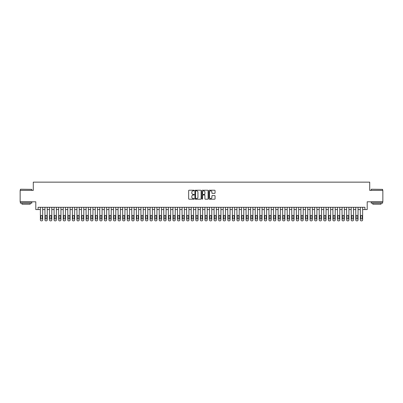 <?xml version="1.0" encoding="UTF-8"?>
<svg xmlns="http://www.w3.org/2000/svg" width="403" height="403" viewBox="0 0 403 403"><rect width="100%" height="100%" fill="white"/><g stroke="black" fill="none" stroke-linecap="round" stroke-linejoin="round"><path stroke-width="0.6" d="M194.186 190.538A0.312 0.312 0 0 0 193.873 190.226L189.108 190.226A0.448 0.448 0 0 0 188.659 190.674L188.659 198.75A0.448 0.448 0 0 0 189.108 199.198L193.873 199.198A0.312 0.312 0 0 0 194.186 198.886A0.312 0.312 0 0 0 193.873 198.573L193.254 198.573A1.436 1.436 0 0 1 191.818 197.138L191.818 196.463A1.436 1.436 0 0 1 193.254 195.027L193.873 195.027A0.312 0.312 0 0 0 194.186 194.714A0.312 0.312 0 0 0 193.873 194.397L193.254 194.397A1.436 1.436 0 0 1 191.818 192.961L191.818 192.291A1.436 1.436 0 0 1 193.254 190.856L193.873 190.856A0.312 0.312 0 0 0 194.186 190.538M214.613 193.39A0.448 0.448 0 0 0 215.061 192.941L215.061 190.674A0.448 0.448 0 0 0 214.613 190.226L209.318 190.226A0.448 0.448 0 0 0 208.87 190.674L208.87 198.75A0.448 0.448 0 0 0 209.318 199.198L214.613 199.198A0.448 0.448 0 0 0 215.061 198.75L215.061 196.014A0.448 0.448 0 0 0 214.613 195.566L212.346 195.566A0.448 0.448 0 0 0 211.897 196.014L211.897 197.369A1.199 1.199 0 0 1 210.698 198.573A1.199 1.199 0 0 1 209.5 197.369L209.5 192.055A1.199 1.199 0 0 1 210.698 190.856A1.199 1.199 0 0 1 211.897 192.055L211.897 192.941A0.448 0.448 0 0 0 212.346 193.39L214.613 193.39M38.089 209.57L38.089 207.283L364.911 207.283L364.911 209.57L367.193 209.57L367.193 201.797L382.85 201.797L382.85 190.372L369.707 190.372L369.707 182.141L33.293 182.141L33.293 190.372L20.15 190.372L20.15 201.797L35.807 201.797L35.807 209.57L40.376 209.57M201.107 190.674A0.448 0.448 0 0 0 200.659 190.226L195.364 190.226A0.448 0.448 0 0 0 194.916 190.674L194.916 198.75A0.448 0.448 0 0 0 195.364 199.198L200.659 199.198A0.448 0.448 0 0 0 201.107 198.75L201.107 190.674M202.341 190.226L207.636 190.226A0.448 0.448 0 0 1 208.084 190.674L208.084 198.75A0.448 0.448 0 0 1 207.636 199.198L205.369 199.198A0.448 0.448 0 0 1 204.92 198.75L204.92 195.475A0.448 0.448 0 0 0 204.472 195.027L202.971 195.027A0.448 0.448 0 0 0 202.523 195.475L202.523 198.886A0.312 0.312 0 0 1 202.205 199.198A0.312 0.312 0 0 1 201.893 198.886L201.893 190.674A0.448 0.448 0 0 1 202.341 190.226M42.663 207.283L42.663 219.942L42.663 209.57L44.945 209.57M47.232 207.283L47.232 219.942L47.232 209.57L49.519 209.57M51.806 207.283L51.806 219.942L51.806 209.57L54.088 209.57M56.375 207.283L56.375 219.942L56.375 209.57L58.662 209.57M60.944 207.283L60.944 219.942L60.944 209.57L63.231 209.57M65.518 207.283L65.518 219.942L65.518 209.57L67.8 209.57M70.087 207.283L70.087 219.942L70.087 209.57L72.374 209.57M74.656 207.283L74.656 219.942L74.656 209.57L76.943 209.57M79.23 207.283L79.23 219.942L79.23 209.57L81.512 209.57M83.799 207.283L83.799 219.942L83.799 209.57L86.086 209.57M88.373 207.283L88.373 219.942L88.373 209.57L90.655 209.57M92.942 207.283L92.942 219.942L92.942 209.57L95.229 209.57M97.511 207.283L97.511 219.942L97.511 209.57L99.798 209.57M102.085 207.283L102.085 219.942L102.085 209.57L104.367 209.57M106.654 207.283L106.654 219.942L106.654 209.57L108.941 209.57M111.223 207.283L111.223 219.942L111.223 209.57L113.51 209.57M115.797 207.283L115.797 219.942L115.797 209.57L118.079 209.57M120.366 207.283L120.366 219.942L120.366 209.57L122.653 209.57M124.94 207.283L124.94 219.942L124.94 209.57L127.222 209.57M129.509 207.283L129.509 219.942L129.509 209.57L131.796 209.57M134.078 207.283L134.078 219.942L134.078 209.57L136.365 209.57M138.652 207.283L138.652 219.942L138.652 209.57L140.934 209.57M143.221 207.283L143.221 219.942L143.221 209.57L145.508 209.57M147.79 207.283L147.79 219.942L147.79 209.57L150.077 209.57M152.364 207.283L152.364 219.942L152.364 209.57L154.646 209.57M156.933 207.283L156.933 219.942L156.933 209.57L159.22 209.57M161.502 207.283L161.502 219.942L161.502 209.57L163.789 209.57M166.076 207.283L166.076 219.942L166.076 209.57L168.363 209.57M170.645 207.283L170.645 219.942L170.645 209.57L172.932 209.57M175.219 207.283L175.219 219.942L175.219 209.57L177.501 209.57M179.788 207.283L179.788 219.942L179.788 209.57L182.075 209.57M184.357 207.283L184.357 219.942L184.357 209.57L186.644 209.57M188.931 207.283L188.931 219.942L188.931 209.57L191.213 209.57M193.5 207.283L193.5 219.942L193.5 209.57L195.787 209.57M198.069 207.283L198.069 219.942L198.069 209.57L200.356 209.57M202.644 207.283L202.644 219.942L202.644 209.57L204.931 209.57M207.213 207.283L207.213 219.942L207.213 209.57L209.5 209.57M211.787 207.283L211.787 219.942L211.787 209.57L214.069 209.57M216.356 207.283L216.356 219.942L216.356 209.57L218.643 209.57M220.925 207.283L220.925 219.942L220.925 209.57L223.212 209.57M225.499 207.283L225.499 219.942L225.499 209.57L227.781 209.57M230.068 207.283L230.068 219.942L230.068 209.57L232.355 209.57M234.637 207.283L234.637 219.942L234.637 209.57L236.924 209.57M239.211 207.283L239.211 219.942L239.211 209.57L241.498 209.57M243.78 207.283L243.78 219.942L243.78 209.57L246.067 209.57M248.354 207.283L248.354 219.942L248.354 209.57L250.636 209.57M252.923 207.283L252.923 219.942L252.923 209.57L255.21 209.57M257.492 207.283L257.492 219.942L257.492 209.57L259.779 209.57M262.066 207.283L262.066 219.942L262.066 209.57L264.348 209.57M266.635 207.283L266.635 219.942L266.635 209.57L268.922 209.57M271.204 207.283L271.204 219.942L271.204 209.57L273.491 209.57M275.778 207.283L275.778 219.942L275.778 209.57L278.06 209.57M280.347 207.283L280.347 219.942L280.347 209.57L282.634 209.57M284.921 207.283L284.921 219.942L284.921 209.57L287.203 209.57M289.49 207.283L289.49 219.942L289.49 209.57L291.777 209.57M294.059 207.283L294.059 219.942L294.059 209.57L296.346 209.57M298.633 207.283L298.633 219.942L298.633 209.57L300.915 209.57M303.202 207.283L303.202 219.942L303.202 209.57L305.489 209.57M307.771 207.283L307.771 219.942L307.771 209.57L310.058 209.57M312.345 207.283L312.345 219.942L312.345 209.57L314.627 209.57M316.914 207.283L316.914 219.942L316.914 209.57L319.201 209.57M321.488 207.283L321.488 219.942L321.488 209.57L323.77 209.57M326.057 207.283L326.057 219.942L326.057 209.57L328.344 209.57M330.626 207.283L330.626 219.942L330.626 209.57L332.913 209.57M335.2 207.283L335.2 219.942L335.2 209.57L337.482 209.57M339.769 207.283L339.769 219.942L339.769 209.57L342.056 209.57M344.338 207.283L344.338 219.942L344.338 209.57L346.625 209.57M348.912 207.283L348.912 219.942L348.912 209.57L351.194 209.57M353.481 207.283L353.481 219.942L353.481 209.57L355.768 209.57M358.055 207.283L358.055 219.942L358.055 209.57L360.337 209.57M362.624 207.283L362.624 219.942L362.624 209.57L364.911 209.57M195.858 190.856A0.312 0.312 0 0 0 195.546 191.168L195.546 198.256A0.312 0.312 0 0 0 195.858 198.573L196.508 198.573A1.436 1.436 0 0 0 197.944 197.138L197.944 192.291A1.436 1.436 0 0 0 196.508 190.856L195.858 190.856M204.92 192.075A1.199 1.199 0 0 0 203.722 190.876A1.199 1.199 0 0 0 202.523 192.075L202.523 193.949A0.448 0.448 0 0 0 202.971 194.397L204.472 194.397A0.448 0.448 0 0 0 204.92 193.949L204.92 192.075M40.789 218.3A0.73 0.73 90 0 0 41.519 219.031A0.73 0.73 90 0 0 42.25 218.3A0.73 0.73 -90 0 1 41.519 219.031A0.73 0.73 -90 0 1 40.789 218.3L40.789 216.104A0.73 0.73 -90 0 1 41.519 215.373A0.73 0.73 -90 0 1 42.25 216.104A0.73 0.73 90 0 0 41.519 215.373A0.73 0.73 90 0 0 40.789 216.104M40.376 207.283L40.376 219.942A0.912 0.912 90 0 0 41.292 220.859L41.746 220.859A0.912 0.912 90 0 0 42.663 219.942M42.25 216.104L42.25 218.3M20.518 189.229L31.807 189.365L20.518 189.229M26.094 203.167L20.377 203.167L20.377 202.024L31.807 202.024L31.807 203.167L26.094 203.167M30.205 203.167L30.205 204.22L21.979 204.22L21.979 203.167M371.329 189.229L382.623 189.365L371.329 189.229M376.906 203.167L371.193 203.167L371.193 202.024L382.623 202.024L382.623 203.167L376.906 203.167M381.021 203.167L381.021 204.22L372.795 204.22L372.795 203.167M45.358 218.3A0.73 0.73 90 0 0 46.088 219.031A0.73 0.73 90 0 0 46.824 218.3A0.73 0.73 -90 0 1 46.088 219.031A0.73 0.73 -90 0 1 45.358 218.3L45.358 216.104A0.73 0.73 -90 0 1 46.088 215.373A0.73 0.73 -90 0 1 46.824 216.104A0.73 0.73 90 0 0 46.088 215.373A0.73 0.73 90 0 0 45.358 216.104M49.932 218.3A0.73 0.73 90 0 0 50.662 219.031A0.73 0.73 90 0 0 51.393 218.3A0.73 0.73 -90 0 1 50.662 219.031A0.73 0.73 -90 0 1 49.932 218.3L49.932 216.104A0.73 0.73 -90 0 1 50.662 215.373A0.73 0.73 -90 0 1 51.393 216.104A0.73 0.73 90 0 0 50.662 215.373A0.73 0.73 90 0 0 49.932 216.104M54.501 218.3A0.73 0.73 90 0 0 55.231 219.031A0.73 0.73 90 0 0 55.962 218.3A0.73 0.73 -90 0 1 55.231 219.031A0.73 0.73 -90 0 1 54.501 218.3L54.501 216.104A0.73 0.73 -90 0 1 55.231 215.373A0.73 0.73 -90 0 1 55.962 216.104A0.73 0.73 90 0 0 55.231 215.373A0.73 0.73 90 0 0 54.501 216.104M59.07 218.3A0.73 0.73 90 0 0 59.8 219.031A0.73 0.73 90 0 0 60.536 218.3A0.73 0.73 -90 0 1 59.8 219.031A0.73 0.73 -90 0 1 59.07 218.3L59.07 216.104A0.73 0.73 -90 0 1 59.8 215.373A0.73 0.73 -90 0 1 60.536 216.104A0.73 0.73 90 0 0 59.8 215.373A0.73 0.73 90 0 0 59.07 216.104M44.945 207.283L44.945 219.942A0.912 0.912 90 0 0 45.861 220.859L46.32 220.859A0.912 0.912 90 0 0 47.232 219.942M46.824 216.104L46.824 218.3M49.519 207.283L49.519 219.942A0.912 0.912 90 0 0 50.43 220.859L50.889 220.859A0.912 0.912 90 0 0 51.806 219.942M51.393 216.104L51.393 218.3M54.088 207.283L54.088 219.942A0.912 0.912 90 0 0 55.004 220.859L55.458 220.859A0.912 0.912 90 0 0 56.375 219.942M55.962 216.104L55.962 218.3M58.662 207.283L58.662 219.942A0.912 0.912 90 0 0 59.573 220.859L60.032 220.859A0.912 0.912 90 0 0 60.944 219.942M60.536 216.104L60.536 218.3M63.644 218.3A0.73 0.73 90 0 0 64.374 219.031A0.73 0.73 90 0 0 65.105 218.3A0.73 0.73 -90 0 1 64.374 219.031A0.73 0.73 -90 0 1 63.644 218.3L63.644 216.104A0.73 0.73 -90 0 1 64.374 215.373A0.73 0.73 -90 0 1 65.105 216.104A0.73 0.73 90 0 0 64.374 215.373A0.73 0.73 90 0 0 63.644 216.104M63.231 207.283L63.231 219.942A0.912 0.912 90 0 0 64.142 220.859L64.601 220.859A0.912 0.912 90 0 0 65.518 219.942M65.105 216.104L65.105 218.3M68.213 218.3A0.73 0.73 90 0 0 68.943 219.031A0.73 0.73 90 0 0 69.674 218.3A0.73 0.73 -90 0 1 68.943 219.031A0.73 0.73 -90 0 1 68.213 218.3L68.213 216.104A0.73 0.73 -90 0 1 68.943 215.373A0.73 0.73 -90 0 1 69.674 216.104A0.73 0.73 90 0 0 68.943 215.373A0.73 0.73 90 0 0 68.213 216.104M67.8 207.283L67.8 219.942A0.912 0.912 90 0 0 68.717 220.859L69.175 220.859A0.912 0.912 90 0 0 70.087 219.942M69.674 216.104L69.674 218.3M72.782 218.3A0.73 0.73 90 0 0 73.517 219.031A0.73 0.73 90 0 0 74.248 218.3A0.73 0.73 -90 0 1 73.517 219.031A0.73 0.73 -90 0 1 72.782 218.3L72.782 216.104A0.73 0.73 -90 0 1 73.517 215.373A0.73 0.73 -90 0 1 74.248 216.104A0.73 0.73 90 0 0 73.517 215.373A0.73 0.73 90 0 0 72.782 216.104M72.374 207.283L72.374 219.942A0.912 0.912 90 0 0 73.286 220.859L73.744 220.859A0.912 0.912 90 0 0 74.656 219.942M74.248 216.104L74.248 218.3M77.356 218.3A0.73 0.73 90 0 0 78.086 219.031A0.73 0.73 90 0 0 78.817 218.3A0.73 0.73 -90 0 1 78.086 219.031A0.73 0.73 -90 0 1 77.356 218.3L77.356 216.104A0.73 0.73 -90 0 1 78.086 215.373A0.73 0.73 -90 0 1 78.817 216.104A0.73 0.73 90 0 0 78.086 215.373A0.73 0.73 90 0 0 77.356 216.104M76.943 207.283L76.943 219.942A0.912 0.912 90 0 0 77.86 220.859L78.313 220.859A0.912 0.912 90 0 0 79.23 219.942M78.817 216.104L78.817 218.3M81.925 218.3A0.73 0.73 90 0 0 82.655 219.031A0.73 0.73 90 0 0 83.386 218.3A0.73 0.73 -90 0 1 82.655 219.031A0.73 0.73 -90 0 1 81.925 218.3L81.925 216.104A0.73 0.73 -90 0 1 82.655 215.373A0.73 0.73 -90 0 1 83.386 216.104A0.73 0.73 90 0 0 82.655 215.373A0.73 0.73 90 0 0 81.925 216.104M86.499 218.3A0.73 0.73 90 0 0 87.229 219.031A0.73 0.73 90 0 0 87.96 218.3A0.73 0.73 -90 0 1 87.229 219.031A0.73 0.73 -90 0 1 86.499 218.3L86.499 216.104A0.73 0.73 -90 0 1 87.229 215.373A0.73 0.73 -90 0 1 87.96 216.104A0.73 0.73 90 0 0 87.229 215.373A0.73 0.73 90 0 0 86.499 216.104M91.068 218.3A0.73 0.73 90 0 0 91.798 219.031A0.73 0.73 90 0 0 92.529 218.3A0.73 0.73 -90 0 1 91.798 219.031A0.73 0.73 -90 0 1 91.068 218.3L91.068 216.104A0.73 0.73 -90 0 1 91.798 215.373A0.73 0.73 -90 0 1 92.529 216.104A0.73 0.73 90 0 0 91.798 215.373A0.73 0.73 90 0 0 91.068 216.104M95.637 218.3A0.73 0.73 90 0 0 96.367 219.031A0.73 0.73 90 0 0 97.103 218.3A0.73 0.73 -90 0 1 96.367 219.031A0.73 0.73 -90 0 1 95.637 218.3L95.637 216.104A0.73 0.73 -90 0 1 96.367 215.373A0.73 0.73 -90 0 1 97.103 216.104A0.73 0.73 90 0 0 96.367 215.373A0.73 0.73 90 0 0 95.637 216.104M100.211 218.3A0.73 0.73 90 0 0 100.941 219.031A0.73 0.73 90 0 0 101.672 218.3A0.73 0.73 -90 0 1 100.941 219.031A0.73 0.73 -90 0 1 100.211 218.3L100.211 216.104A0.73 0.73 -90 0 1 100.941 215.373A0.73 0.73 -90 0 1 101.672 216.104A0.73 0.73 90 0 0 100.941 215.373A0.73 0.73 90 0 0 100.211 216.104M104.78 218.3A0.73 0.73 90 0 0 105.51 219.031A0.73 0.73 90 0 0 106.241 218.3A0.73 0.73 -90 0 1 105.51 219.031A0.73 0.73 -90 0 1 104.78 218.3L104.78 216.104A0.73 0.73 -90 0 1 105.51 215.373A0.73 0.73 -90 0 1 106.241 216.104A0.73 0.73 90 0 0 105.51 215.373A0.73 0.73 90 0 0 104.78 216.104M109.349 218.3A0.73 0.73 90 0 0 110.084 219.031A0.73 0.73 90 0 0 110.815 218.3A0.73 0.73 -90 0 1 110.084 219.031A0.73 0.73 -90 0 1 109.349 218.3L109.349 216.104A0.73 0.73 -90 0 1 110.084 215.373A0.73 0.73 -90 0 1 110.815 216.104A0.73 0.73 90 0 0 110.084 215.373A0.73 0.73 90 0 0 109.349 216.104M113.923 218.3A0.73 0.73 90 0 0 114.654 219.031A0.73 0.73 90 0 0 115.384 218.3A0.73 0.73 -90 0 1 114.654 219.031A0.73 0.73 -90 0 1 113.923 218.3L113.923 216.104A0.73 0.73 -90 0 1 114.654 215.373A0.73 0.73 -90 0 1 115.384 216.104A0.73 0.73 90 0 0 114.654 215.373A0.73 0.73 90 0 0 113.923 216.104M118.492 218.3A0.73 0.73 90 0 0 119.223 219.031A0.73 0.73 90 0 0 119.953 218.3A0.73 0.73 -90 0 1 119.223 219.031A0.73 0.73 -90 0 1 118.492 218.3L118.492 216.104A0.73 0.73 -90 0 1 119.223 215.373A0.73 0.73 -90 0 1 119.953 216.104A0.73 0.73 90 0 0 119.223 215.373A0.73 0.73 90 0 0 118.492 216.104M123.061 218.3A0.73 0.73 90 0 0 123.797 219.031A0.73 0.73 90 0 0 124.527 218.3A0.73 0.73 -90 0 1 123.797 219.031A0.73 0.73 -90 0 1 123.061 218.3L123.061 216.104A0.73 0.73 -90 0 1 123.797 215.373A0.73 0.73 -90 0 1 124.527 216.104A0.73 0.73 90 0 0 123.797 215.373A0.73 0.73 90 0 0 123.061 216.104M127.635 218.3A0.73 0.73 90 0 0 128.366 219.031A0.73 0.73 90 0 0 129.096 218.3A0.73 0.73 -90 0 1 128.366 219.031A0.73 0.73 -90 0 1 127.635 218.3L127.635 216.104A0.73 0.73 -90 0 1 128.366 215.373A0.73 0.73 -90 0 1 129.096 216.104A0.73 0.73 90 0 0 128.366 215.373A0.73 0.73 90 0 0 127.635 216.104M132.204 218.3A0.73 0.73 90 0 0 132.935 219.031A0.73 0.73 90 0 0 133.67 218.3A0.73 0.73 -90 0 1 132.935 219.031A0.73 0.73 -90 0 1 132.204 218.3L132.204 216.104A0.73 0.73 -90 0 1 132.935 215.373A0.73 0.73 -90 0 1 133.67 216.104A0.73 0.73 90 0 0 132.935 215.373A0.73 0.73 90 0 0 132.204 216.104M81.512 207.283L81.512 219.942A0.912 0.912 90 0 0 82.429 220.859L82.887 220.859A0.912 0.912 90 0 0 83.799 219.942M83.386 216.104L83.386 218.3M86.086 207.283L86.086 219.942A0.912 0.912 90 0 0 86.998 220.859L87.456 220.859A0.912 0.912 90 0 0 88.373 219.942M87.96 216.104L87.96 218.3M90.655 207.283L90.655 219.942A0.912 0.912 90 0 0 91.572 220.859L92.025 220.859A0.912 0.912 90 0 0 92.942 219.942M92.529 216.104L92.529 218.3M95.229 207.283L95.229 219.942A0.912 0.912 90 0 0 96.141 220.859L96.599 220.859A0.912 0.912 90 0 0 97.511 219.942M97.103 216.104L97.103 218.3M99.798 207.283L99.798 219.942A0.912 0.912 90 0 0 100.71 220.859L101.168 220.859A0.912 0.912 90 0 0 102.085 219.942M101.672 216.104L101.672 218.3M104.367 207.283L104.367 219.942A0.912 0.912 90 0 0 105.284 220.859L105.742 220.859A0.912 0.912 90 0 0 106.654 219.942M106.241 216.104L106.241 218.3M108.941 207.283L108.941 219.942A0.912 0.912 90 0 0 109.853 220.859L110.311 220.859A0.912 0.912 90 0 0 111.223 219.942M110.815 216.104L110.815 218.3M113.51 207.283L113.51 219.942A0.912 0.912 90 0 0 114.427 220.859L114.88 220.859A0.912 0.912 90 0 0 115.797 219.942M115.384 216.104L115.384 218.3M118.079 207.283L118.079 219.942A0.912 0.912 90 0 0 118.996 220.859L119.454 220.859A0.912 0.912 90 0 0 120.366 219.942M119.953 216.104L119.953 218.3M122.653 207.283L122.653 219.942A0.912 0.912 90 0 0 123.565 220.859L124.023 220.859A0.912 0.912 90 0 0 124.94 219.942M124.527 216.104L124.527 218.3M127.222 207.283L127.222 219.942A0.912 0.912 90 0 0 128.139 220.859L128.592 220.859A0.912 0.912 90 0 0 129.509 219.942M129.096 216.104L129.096 218.3M131.796 207.283L131.796 219.942A0.912 0.912 90 0 0 132.708 220.859L133.166 220.859A0.912 0.912 90 0 0 134.078 219.942M133.67 216.104L133.67 218.3M136.778 218.3A0.73 0.73 90 0 0 137.509 219.031A0.73 0.73 90 0 0 138.239 218.3A0.73 0.73 -90 0 1 137.509 219.031A0.73 0.73 -90 0 1 136.778 218.3L136.778 216.104A0.73 0.73 -90 0 1 137.509 215.373A0.73 0.73 -90 0 1 138.239 216.104A0.73 0.73 90 0 0 137.509 215.373A0.73 0.73 90 0 0 136.778 216.104M141.347 218.3A0.73 0.73 90 0 0 142.078 219.031A0.73 0.73 90 0 0 142.808 218.3A0.73 0.73 -90 0 1 142.078 219.031A0.73 0.73 -90 0 1 141.347 218.3L141.347 216.104A0.73 0.73 -90 0 1 142.078 215.373A0.73 0.73 -90 0 1 142.808 216.104A0.73 0.73 90 0 0 142.078 215.373A0.73 0.73 90 0 0 141.347 216.104M145.916 218.3A0.73 0.73 90 0 0 146.652 219.031A0.73 0.73 90 0 0 147.382 218.3A0.73 0.73 -90 0 1 146.652 219.031A0.73 0.73 -90 0 1 145.916 218.3L145.916 216.104A0.73 0.73 -90 0 1 146.652 215.373A0.73 0.73 -90 0 1 147.382 216.104A0.73 0.73 90 0 0 146.652 215.373A0.73 0.73 90 0 0 145.916 216.104M150.49 218.3A0.73 0.73 90 0 0 151.221 219.031A0.73 0.73 90 0 0 151.951 218.3A0.73 0.73 -90 0 1 151.221 219.031A0.73 0.73 -90 0 1 150.49 218.3L150.49 216.104A0.73 0.73 -90 0 1 151.221 215.373A0.73 0.73 -90 0 1 151.951 216.104A0.73 0.73 90 0 0 151.221 215.373A0.73 0.73 90 0 0 150.49 216.104M136.365 207.283L136.365 219.942A0.912 0.912 90 0 0 137.277 220.859L137.735 220.859A0.912 0.912 90 0 0 138.652 219.942M138.239 216.104L138.239 218.3M140.934 207.283L140.934 219.942A0.912 0.912 90 0 0 141.851 220.859L142.309 220.859A0.912 0.912 90 0 0 143.221 219.942M142.808 216.104L142.808 218.3M145.508 207.283L145.508 219.942A0.912 0.912 90 0 0 146.42 220.859L146.878 220.859A0.912 0.912 90 0 0 147.79 219.942M147.382 216.104L147.382 218.3M150.077 207.283L150.077 219.942A0.912 0.912 90 0 0 150.994 220.859L151.447 220.859A0.912 0.912 90 0 0 152.364 219.942M151.951 216.104L151.951 218.3M155.059 218.3A0.73 0.73 90 0 0 155.79 219.031A0.73 0.73 90 0 0 156.52 218.3A0.73 0.73 -90 0 1 155.79 219.031A0.73 0.73 -90 0 1 155.059 218.3L155.059 216.104A0.73 0.73 -90 0 1 155.79 215.373A0.73 0.73 -90 0 1 156.52 216.104A0.73 0.73 90 0 0 155.79 215.373A0.73 0.73 90 0 0 155.059 216.104M154.646 207.283L154.646 219.942A0.912 0.912 90 0 0 155.563 220.859L156.021 220.859A0.912 0.912 90 0 0 156.933 219.942M156.52 216.104L156.52 218.3M159.628 218.3A0.73 0.73 90 0 0 160.364 219.031A0.73 0.73 90 0 0 161.094 218.3A0.73 0.73 -90 0 1 160.364 219.031A0.73 0.73 -90 0 1 159.628 218.3L159.628 216.104A0.73 0.73 -90 0 1 160.364 215.373A0.73 0.73 -90 0 1 161.094 216.104A0.73 0.73 90 0 0 160.364 215.373A0.73 0.73 90 0 0 159.628 216.104M159.22 207.283L159.22 219.942A0.912 0.912 90 0 0 160.132 220.859L160.59 220.859A0.912 0.912 90 0 0 161.502 219.942M161.094 216.104L161.094 218.3M164.202 218.3A0.73 0.73 90 0 0 164.933 219.031A0.73 0.73 90 0 0 165.663 218.3A0.73 0.73 -90 0 1 164.933 219.031A0.73 0.73 -90 0 1 164.202 218.3L164.202 216.104A0.73 0.73 -90 0 1 164.933 215.373A0.73 0.73 -90 0 1 165.663 216.104A0.73 0.73 90 0 0 164.933 215.373A0.73 0.73 90 0 0 164.202 216.104M163.789 207.283L163.789 219.942A0.912 0.912 90 0 0 164.706 220.859L165.159 220.859A0.912 0.912 90 0 0 166.076 219.942M165.663 216.104L165.663 218.3M168.771 218.3A0.73 0.73 90 0 0 169.502 219.031A0.73 0.73 90 0 0 170.237 218.3A0.73 0.73 -90 0 1 169.502 219.031A0.73 0.73 -90 0 1 168.771 218.3L168.771 216.104A0.73 0.73 -90 0 1 169.502 215.373A0.73 0.73 -90 0 1 170.237 216.104A0.73 0.73 90 0 0 169.502 215.373A0.73 0.73 90 0 0 168.771 216.104M168.363 207.283L168.363 219.942A0.912 0.912 90 0 0 169.275 220.859L169.734 220.859A0.912 0.912 90 0 0 170.645 219.942M170.237 216.104L170.237 218.3M173.345 218.3A0.73 0.73 90 0 0 174.076 219.031A0.73 0.73 90 0 0 174.806 218.3A0.73 0.73 -90 0 1 174.076 219.031A0.73 0.73 -90 0 1 173.345 218.3L173.345 216.104A0.73 0.73 -90 0 1 174.076 215.373A0.73 0.73 -90 0 1 174.806 216.104A0.73 0.73 90 0 0 174.076 215.373A0.73 0.73 90 0 0 173.345 216.104M172.932 207.283L172.932 219.942A0.912 0.912 90 0 0 173.844 220.859L174.303 220.859A0.912 0.912 90 0 0 175.219 219.942M174.806 216.104L174.806 218.3M177.914 218.3A0.73 0.73 90 0 0 178.645 219.031A0.73 0.73 90 0 0 179.375 218.3A0.73 0.73 -90 0 1 178.645 219.031A0.73 0.73 -90 0 1 177.914 218.3L177.914 216.104A0.73 0.73 -90 0 1 178.645 215.373A0.73 0.73 -90 0 1 179.375 216.104A0.73 0.73 90 0 0 178.645 215.373A0.73 0.73 90 0 0 177.914 216.104M177.501 207.283L177.501 219.942A0.912 0.912 90 0 0 178.418 220.859L178.877 220.859A0.912 0.912 90 0 0 179.788 219.942M179.375 216.104L179.375 218.3M182.483 218.3A0.73 0.73 90 0 0 183.219 219.031A0.73 0.73 90 0 0 183.949 218.3A0.73 0.73 -90 0 1 183.219 219.031A0.73 0.73 -90 0 1 182.483 218.3L182.483 216.104A0.73 0.73 -90 0 1 183.219 215.373A0.73 0.73 -90 0 1 183.949 216.104A0.73 0.73 90 0 0 183.219 215.373A0.73 0.73 90 0 0 182.483 216.104M182.075 207.283L182.075 219.942A0.912 0.912 90 0 0 182.987 220.859L183.446 220.859A0.912 0.912 90 0 0 184.357 219.942M183.949 216.104L183.949 218.3M187.057 218.3A0.73 0.73 90 0 0 187.788 219.031A0.73 0.73 90 0 0 188.518 218.3A0.73 0.73 -90 0 1 187.788 219.031A0.73 0.73 -90 0 1 187.057 218.3L187.057 216.104A0.73 0.73 -90 0 1 187.788 215.373A0.73 0.73 -90 0 1 188.518 216.104A0.73 0.73 90 0 0 187.788 215.373A0.73 0.73 90 0 0 187.057 216.104M186.644 207.283L186.644 219.942A0.912 0.912 90 0 0 187.561 220.859L188.015 220.859A0.912 0.912 90 0 0 188.931 219.942M188.518 216.104L188.518 218.3M191.626 218.3A0.73 0.73 90 0 0 192.357 219.031A0.73 0.73 90 0 0 193.087 218.3A0.73 0.73 -90 0 1 192.357 219.031A0.73 0.73 -90 0 1 191.626 218.3L191.626 216.104A0.73 0.73 -90 0 1 192.357 215.373A0.73 0.73 -90 0 1 193.087 216.104A0.73 0.73 90 0 0 192.357 215.373A0.73 0.73 90 0 0 191.626 216.104M191.213 207.283L191.213 219.942A0.912 0.912 90 0 0 192.13 220.859L192.589 220.859A0.912 0.912 90 0 0 193.5 219.942M193.087 216.104L193.087 218.3M196.196 218.3A0.73 0.73 90 0 0 196.931 219.031A0.73 0.73 90 0 0 197.661 218.3A0.73 0.73 -90 0 1 196.931 219.031A0.73 0.73 -90 0 1 196.196 218.3L196.196 216.104A0.73 0.73 -90 0 1 196.931 215.373A0.73 0.73 -90 0 1 197.661 216.104A0.73 0.73 90 0 0 196.931 215.373A0.73 0.73 90 0 0 196.196 216.104M195.787 207.283L195.787 219.942A0.912 0.912 90 0 0 196.699 220.859L197.158 220.859A0.912 0.912 90 0 0 198.069 219.942M197.661 216.104L197.661 218.3M200.77 218.3A0.73 0.73 90 0 0 201.5 219.031A0.73 0.73 90 0 0 202.23 218.3A0.73 0.73 -90 0 1 201.5 219.031A0.73 0.73 -90 0 1 200.77 218.3L200.77 216.104A0.73 0.73 -90 0 1 201.5 215.373A0.73 0.73 -90 0 1 202.23 216.104A0.73 0.73 90 0 0 201.5 215.373A0.73 0.73 90 0 0 200.77 216.104M200.356 207.283L200.356 219.942A0.912 0.912 90 0 0 201.273 220.859L201.727 220.859A0.912 0.912 90 0 0 202.644 219.942M202.23 216.104L202.23 218.3M205.339 218.3A0.73 0.73 90 0 0 206.069 219.031A0.73 0.73 90 0 0 206.804 218.3A0.73 0.73 -90 0 1 206.069 219.031A0.73 0.73 -90 0 1 205.339 218.3L205.339 216.104A0.73 0.73 -90 0 1 206.069 215.373A0.73 0.73 -90 0 1 206.804 216.104A0.73 0.73 90 0 0 206.069 215.373A0.73 0.73 90 0 0 205.339 216.104M204.931 207.283L204.931 219.942A0.912 0.912 90 0 0 205.842 220.859L206.301 220.859A0.912 0.912 90 0 0 207.213 219.942M206.804 216.104L206.804 218.3M209.913 218.3A0.73 0.73 90 0 0 210.643 219.031A0.73 0.73 90 0 0 211.374 218.3A0.73 0.73 -90 0 1 210.643 219.031A0.73 0.73 -90 0 1 209.913 218.3L209.913 216.104A0.73 0.73 -90 0 1 210.643 215.373A0.73 0.73 -90 0 1 211.374 216.104A0.73 0.73 90 0 0 210.643 215.373A0.73 0.73 90 0 0 209.913 216.104M209.5 207.283L209.5 219.942A0.912 0.912 90 0 0 210.411 220.859L210.87 220.859A0.912 0.912 90 0 0 211.787 219.942M211.374 216.104L211.374 218.3M214.482 218.3A0.73 0.73 90 0 0 215.212 219.031A0.73 0.73 90 0 0 215.943 218.3A0.73 0.73 -90 0 1 215.212 219.031A0.73 0.73 -90 0 1 214.482 218.3L214.482 216.104A0.73 0.73 -90 0 1 215.212 215.373A0.73 0.73 -90 0 1 215.943 216.104A0.73 0.73 90 0 0 215.212 215.373A0.73 0.73 90 0 0 214.482 216.104M214.069 207.283L214.069 219.942A0.912 0.912 90 0 0 214.985 220.859L215.439 220.859A0.912 0.912 90 0 0 216.356 219.942M215.943 216.104L215.943 218.3M219.051 218.3A0.73 0.73 90 0 0 219.781 219.031A0.73 0.73 90 0 0 220.517 218.3A0.73 0.73 -90 0 1 219.781 219.031A0.73 0.73 -90 0 1 219.051 218.3L219.051 216.104A0.73 0.73 -90 0 1 219.781 215.373A0.73 0.73 -90 0 1 220.517 216.104A0.73 0.73 90 0 0 219.781 215.373A0.73 0.73 90 0 0 219.051 216.104M218.643 207.283L218.643 219.942A0.912 0.912 90 0 0 219.554 220.859L220.013 220.859A0.912 0.912 90 0 0 220.925 219.942M220.517 216.104L220.517 218.3M223.625 218.3A0.73 0.73 90 0 0 224.355 219.031A0.73 0.73 90 0 0 225.086 218.3A0.73 0.73 -90 0 1 224.355 219.031A0.73 0.73 -90 0 1 223.625 218.3L223.625 216.104A0.73 0.73 -90 0 1 224.355 215.373A0.73 0.73 -90 0 1 225.086 216.104A0.73 0.73 90 0 0 224.355 215.373A0.73 0.73 90 0 0 223.625 216.104M223.212 207.283L223.212 219.942A0.912 0.912 90 0 0 224.123 220.859L224.582 220.859A0.912 0.912 90 0 0 225.499 219.942M225.086 216.104L225.086 218.3M228.194 218.3A0.73 0.73 90 0 0 228.924 219.031A0.73 0.73 90 0 0 229.655 218.3A0.73 0.73 -90 0 1 228.924 219.031A0.73 0.73 -90 0 1 228.194 218.3L228.194 216.104A0.73 0.73 -90 0 1 228.924 215.373A0.73 0.73 -90 0 1 229.655 216.104A0.73 0.73 90 0 0 228.924 215.373A0.73 0.73 90 0 0 228.194 216.104M227.781 207.283L227.781 219.942A0.912 0.912 90 0 0 228.697 220.859L229.156 220.859A0.912 0.912 90 0 0 230.068 219.942M229.655 216.104L229.655 218.3M232.763 218.3A0.73 0.73 90 0 0 233.498 219.031A0.73 0.73 90 0 0 234.229 218.3A0.73 0.73 -90 0 1 233.498 219.031A0.73 0.73 -90 0 1 232.763 218.3L232.763 216.104A0.73 0.73 -90 0 1 233.498 215.373A0.73 0.73 -90 0 1 234.229 216.104A0.73 0.73 90 0 0 233.498 215.373A0.73 0.73 90 0 0 232.763 216.104M232.355 207.283L232.355 219.942A0.912 0.912 90 0 0 233.266 220.859L233.725 220.859A0.912 0.912 90 0 0 234.637 219.942M234.229 216.104L234.229 218.3M237.337 218.3A0.73 0.73 90 0 0 238.067 219.031A0.73 0.73 90 0 0 238.798 218.3A0.73 0.73 -90 0 1 238.067 219.031A0.73 0.73 -90 0 1 237.337 218.3L237.337 216.104A0.73 0.73 -90 0 1 238.067 215.373A0.73 0.73 -90 0 1 238.798 216.104A0.73 0.73 90 0 0 238.067 215.373A0.73 0.73 90 0 0 237.337 216.104M236.924 207.283L236.924 219.942A0.912 0.912 90 0 0 237.841 220.859L238.294 220.859A0.912 0.912 90 0 0 239.211 219.942M238.798 216.104L238.798 218.3M241.906 218.3A0.73 0.73 90 0 0 242.636 219.031A0.73 0.73 90 0 0 243.372 218.3A0.73 0.73 -90 0 1 242.636 219.031A0.73 0.73 -90 0 1 241.906 218.3L241.906 216.104A0.73 0.73 -90 0 1 242.636 215.373A0.73 0.73 -90 0 1 243.372 216.104A0.73 0.73 90 0 0 242.636 215.373A0.73 0.73 90 0 0 241.906 216.104M241.498 207.283L241.498 219.942A0.912 0.912 90 0 0 242.41 220.859L242.868 220.859A0.912 0.912 90 0 0 243.78 219.942M243.372 216.104L243.372 218.3M246.48 218.3A0.73 0.73 90 0 0 247.21 219.031A0.73 0.73 90 0 0 247.941 218.3A0.73 0.73 -90 0 1 247.21 219.031A0.73 0.73 -90 0 1 246.48 218.3L246.48 216.104A0.73 0.73 -90 0 1 247.21 215.373A0.73 0.73 -90 0 1 247.941 216.104A0.73 0.73 90 0 0 247.21 215.373A0.73 0.73 90 0 0 246.48 216.104M246.067 207.283L246.067 219.942A0.912 0.912 90 0 0 246.979 220.859L247.437 220.859A0.912 0.912 90 0 0 248.354 219.942M247.941 216.104L247.941 218.3M251.049 218.3A0.73 0.73 90 0 0 251.779 219.031A0.73 0.73 90 0 0 252.51 218.3A0.73 0.73 -90 0 1 251.779 219.031A0.73 0.73 -90 0 1 251.049 218.3L251.049 216.104A0.73 0.73 -90 0 1 251.779 215.373A0.73 0.73 -90 0 1 252.51 216.104A0.73 0.73 90 0 0 251.779 215.373A0.73 0.73 90 0 0 251.049 216.104M250.636 207.283L250.636 219.942A0.912 0.912 90 0 0 251.553 220.859L252.006 220.859A0.912 0.912 90 0 0 252.923 219.942M252.51 216.104L252.51 218.3M255.618 218.3A0.73 0.73 90 0 0 256.348 219.031A0.73 0.73 90 0 0 257.084 218.3A0.73 0.73 -90 0 1 256.348 219.031A0.73 0.73 -90 0 1 255.618 218.3L255.618 216.104A0.73 0.73 -90 0 1 256.348 215.373A0.73 0.73 -90 0 1 257.084 216.104A0.73 0.73 90 0 0 256.348 215.373A0.73 0.73 90 0 0 255.618 216.104M255.21 207.283L255.21 219.942A0.912 0.912 90 0 0 256.122 220.859L256.58 220.859A0.912 0.912 90 0 0 257.492 219.942M257.084 216.104L257.084 218.3M260.192 218.3A0.73 0.73 90 0 0 260.922 219.031A0.73 0.73 90 0 0 261.653 218.3A0.73 0.73 -90 0 1 260.922 219.031A0.73 0.73 -90 0 1 260.192 218.3L260.192 216.104A0.73 0.73 -90 0 1 260.922 215.373A0.73 0.73 -90 0 1 261.653 216.104A0.73 0.73 90 0 0 260.922 215.373A0.73 0.73 90 0 0 260.192 216.104M259.779 207.283L259.779 219.942A0.912 0.912 90 0 0 260.691 220.859L261.149 220.859A0.912 0.912 90 0 0 262.066 219.942M261.653 216.104L261.653 218.3M264.761 218.3A0.73 0.73 90 0 0 265.491 219.031A0.73 0.73 90 0 0 266.222 218.3A0.73 0.73 -90 0 1 265.491 219.031A0.73 0.73 -90 0 1 264.761 218.3L264.761 216.104A0.73 0.73 -90 0 1 265.491 215.373A0.73 0.73 -90 0 1 266.222 216.104A0.73 0.73 90 0 0 265.491 215.373A0.73 0.73 90 0 0 264.761 216.104M264.348 207.283L264.348 219.942A0.912 0.912 90 0 0 265.265 220.859L265.723 220.859A0.912 0.912 90 0 0 266.635 219.942M266.222 216.104L266.222 218.3M269.33 218.3A0.73 0.73 90 0 0 270.065 219.031A0.73 0.73 90 0 0 270.796 218.3A0.73 0.73 -90 0 1 270.065 219.031A0.73 0.73 -90 0 1 269.33 218.3L269.33 216.104A0.73 0.73 -90 0 1 270.065 215.373A0.73 0.73 -90 0 1 270.796 216.104A0.73 0.73 90 0 0 270.065 215.373A0.73 0.73 90 0 0 269.33 216.104M268.922 207.283L268.922 219.942A0.912 0.912 90 0 0 269.834 220.859L270.292 220.859A0.912 0.912 90 0 0 271.204 219.942M270.796 216.104L270.796 218.3M273.904 218.3A0.73 0.73 90 0 0 274.634 219.031A0.73 0.73 90 0 0 275.365 218.3A0.73 0.73 -90 0 1 274.634 219.031A0.73 0.73 -90 0 1 273.904 218.3L273.904 216.104A0.73 0.73 -90 0 1 274.634 215.373A0.73 0.73 -90 0 1 275.365 216.104A0.73 0.73 90 0 0 274.634 215.373A0.73 0.73 90 0 0 273.904 216.104M273.491 207.283L273.491 219.942A0.912 0.912 90 0 0 274.408 220.859L274.861 220.859A0.912 0.912 90 0 0 275.778 219.942M275.365 216.104L275.365 218.3M278.473 218.3A0.73 0.73 90 0 0 279.203 219.031A0.73 0.73 90 0 0 279.939 218.3A0.73 0.73 -90 0 1 279.203 219.031A0.73 0.73 -90 0 1 278.473 218.3L278.473 216.104A0.73 0.73 -90 0 1 279.203 215.373A0.73 0.73 -90 0 1 279.939 216.104A0.73 0.73 90 0 0 279.203 215.373A0.73 0.73 90 0 0 278.473 216.104M278.06 207.283L278.06 219.942A0.912 0.912 90 0 0 278.977 220.859L279.435 220.859A0.912 0.912 90 0 0 280.347 219.942M279.939 216.104L279.939 218.3M283.047 218.3A0.73 0.73 90 0 0 283.777 219.031A0.73 0.73 90 0 0 284.508 218.3A0.73 0.73 -90 0 1 283.777 219.031A0.73 0.73 -90 0 1 283.047 218.3L283.047 216.104A0.73 0.73 -90 0 1 283.777 215.373A0.73 0.73 -90 0 1 284.508 216.104A0.73 0.73 90 0 0 283.777 215.373A0.73 0.73 90 0 0 283.047 216.104M282.634 207.283L282.634 219.942A0.912 0.912 90 0 0 283.546 220.859L284.004 220.859A0.912 0.912 90 0 0 284.921 219.942M284.508 216.104L284.508 218.3M287.616 218.3A0.73 0.73 90 0 0 288.346 219.031A0.73 0.73 90 0 0 289.077 218.3A0.73 0.73 -90 0 1 288.346 219.031A0.73 0.73 -90 0 1 287.616 218.3L287.616 216.104A0.73 0.73 -90 0 1 288.346 215.373A0.73 0.73 -90 0 1 289.077 216.104A0.73 0.73 90 0 0 288.346 215.373A0.73 0.73 90 0 0 287.616 216.104M287.203 207.283L287.203 219.942A0.912 0.912 90 0 0 288.12 220.859L288.573 220.859A0.912 0.912 90 0 0 289.49 219.942M289.077 216.104L289.077 218.3M292.185 218.3A0.73 0.73 90 0 0 292.916 219.031A0.73 0.73 90 0 0 293.651 218.3A0.73 0.73 -90 0 1 292.916 219.031A0.73 0.73 -90 0 1 292.185 218.3L292.185 216.104A0.73 0.73 -90 0 1 292.916 215.373A0.73 0.73 -90 0 1 293.651 216.104A0.73 0.73 90 0 0 292.916 215.373A0.73 0.73 90 0 0 292.185 216.104M291.777 207.283L291.777 219.942A0.912 0.912 90 0 0 292.689 220.859L293.147 220.859A0.912 0.912 90 0 0 294.059 219.942M293.651 216.104L293.651 218.3M296.759 218.3A0.73 0.73 90 0 0 297.49 219.031A0.73 0.73 90 0 0 298.22 218.3A0.73 0.73 -90 0 1 297.49 219.031A0.73 0.73 -90 0 1 296.759 218.3L296.759 216.104A0.73 0.73 -90 0 1 297.49 215.373A0.73 0.73 -90 0 1 298.22 216.104A0.73 0.73 90 0 0 297.49 215.373A0.73 0.73 90 0 0 296.759 216.104M296.346 207.283L296.346 219.942A0.912 0.912 90 0 0 297.258 220.859L297.716 220.859A0.912 0.912 90 0 0 298.633 219.942M298.22 216.104L298.22 218.3M301.328 218.3A0.73 0.73 90 0 0 302.059 219.031A0.73 0.73 90 0 0 302.789 218.3A0.73 0.73 -90 0 1 302.059 219.031A0.73 0.73 -90 0 1 301.328 218.3L301.328 216.104A0.73 0.73 -90 0 1 302.059 215.373A0.73 0.73 -90 0 1 302.789 216.104A0.73 0.73 90 0 0 302.059 215.373A0.73 0.73 90 0 0 301.328 216.104M300.915 207.283L300.915 219.942A0.912 0.912 90 0 0 301.832 220.859L302.29 220.859A0.912 0.912 90 0 0 303.202 219.942M302.789 216.104L302.789 218.3M305.897 218.3A0.73 0.73 90 0 0 306.633 219.031A0.73 0.73 90 0 0 307.363 218.3A0.73 0.73 -90 0 1 306.633 219.031A0.73 0.73 -90 0 1 305.897 218.3L305.897 216.104A0.73 0.73 -90 0 1 306.633 215.373A0.73 0.73 -90 0 1 307.363 216.104A0.73 0.73 90 0 0 306.633 215.373A0.73 0.73 90 0 0 305.897 216.104M305.489 207.283L305.489 219.942A0.912 0.912 90 0 0 306.401 220.859L306.859 220.859A0.912 0.912 90 0 0 307.771 219.942M307.363 216.104L307.363 218.3M310.471 218.3A0.73 0.73 90 0 0 311.202 219.031A0.73 0.73 90 0 0 311.932 218.3A0.73 0.73 -90 0 1 311.202 219.031A0.73 0.73 -90 0 1 310.471 218.3L310.471 216.104A0.73 0.73 -90 0 1 311.202 215.373A0.73 0.73 -90 0 1 311.932 216.104A0.73 0.73 90 0 0 311.202 215.373A0.73 0.73 90 0 0 310.471 216.104M310.058 207.283L310.058 219.942A0.912 0.912 90 0 0 310.975 220.859L311.428 220.859A0.912 0.912 90 0 0 312.345 219.942M311.932 216.104L311.932 218.3M315.04 218.3A0.73 0.73 90 0 0 315.771 219.031A0.73 0.73 90 0 0 316.501 218.3A0.73 0.73 -90 0 1 315.771 219.031A0.73 0.73 -90 0 1 315.04 218.3L315.04 216.104A0.73 0.73 -90 0 1 315.771 215.373A0.73 0.73 -90 0 1 316.501 216.104A0.73 0.73 90 0 0 315.771 215.373A0.73 0.73 90 0 0 315.04 216.104M314.627 207.283L314.627 219.942A0.912 0.912 90 0 0 315.544 220.859L316.002 220.859A0.912 0.912 90 0 0 316.914 219.942M316.501 216.104L316.501 218.3M319.614 218.3A0.73 0.73 90 0 0 320.345 219.031A0.73 0.73 90 0 0 321.075 218.3A0.73 0.73 -90 0 1 320.345 219.031A0.73 0.73 -90 0 1 319.614 218.3L319.614 216.104A0.73 0.73 -90 0 1 320.345 215.373A0.73 0.73 -90 0 1 321.075 216.104A0.73 0.73 90 0 0 320.345 215.373A0.73 0.73 90 0 0 319.614 216.104M319.201 207.283L319.201 219.942A0.912 0.912 90 0 0 320.113 220.859L320.571 220.859A0.912 0.912 90 0 0 321.488 219.942M321.075 216.104L321.075 218.3M324.183 218.3A0.73 0.73 90 0 0 324.914 219.031A0.73 0.73 90 0 0 325.644 218.3A0.73 0.73 -90 0 1 324.914 219.031A0.73 0.73 -90 0 1 324.183 218.3L324.183 216.104A0.73 0.73 -90 0 1 324.914 215.373A0.73 0.73 -90 0 1 325.644 216.104A0.73 0.73 90 0 0 324.914 215.373A0.73 0.73 90 0 0 324.183 216.104M323.77 207.283L323.77 219.942A0.912 0.912 90 0 0 324.687 220.859L325.14 220.859A0.912 0.912 90 0 0 326.057 219.942M325.644 216.104L325.644 218.3M328.752 218.3A0.73 0.73 90 0 0 329.483 219.031A0.73 0.73 90 0 0 330.218 218.3A0.73 0.73 -90 0 1 329.483 219.031A0.73 0.73 -90 0 1 328.752 218.3L328.752 216.104A0.73 0.73 -90 0 1 329.483 215.373A0.73 0.73 -90 0 1 330.218 216.104A0.73 0.73 90 0 0 329.483 215.373A0.73 0.73 90 0 0 328.752 216.104M328.344 207.283L328.344 219.942A0.912 0.912 90 0 0 329.256 220.859L329.714 220.859A0.912 0.912 90 0 0 330.626 219.942M330.218 216.104L330.218 218.3M333.326 218.3A0.73 0.73 90 0 0 334.057 219.031A0.73 0.73 90 0 0 334.787 218.3A0.73 0.73 -90 0 1 334.057 219.031A0.73 0.73 -90 0 1 333.326 218.3L333.326 216.104A0.73 0.73 -90 0 1 334.057 215.373A0.73 0.73 -90 0 1 334.787 216.104A0.73 0.73 90 0 0 334.057 215.373A0.73 0.73 90 0 0 333.326 216.104M332.913 207.283L332.913 219.942A0.912 0.912 90 0 0 333.825 220.859L334.283 220.859A0.912 0.912 90 0 0 335.2 219.942M334.787 216.104L334.787 218.3M337.895 218.3A0.73 0.73 90 0 0 338.626 219.031A0.73 0.73 90 0 0 339.356 218.3A0.73 0.73 -90 0 1 338.626 219.031A0.73 0.73 -90 0 1 337.895 218.3L337.895 216.104A0.73 0.73 -90 0 1 338.626 215.373A0.73 0.73 -90 0 1 339.356 216.104A0.73 0.73 90 0 0 338.626 215.373A0.73 0.73 90 0 0 337.895 216.104M337.482 207.283L337.482 219.942A0.912 0.912 90 0 0 338.399 220.859L338.858 220.859A0.912 0.912 90 0 0 339.769 219.942M339.356 216.104L339.356 218.3M342.464 218.3A0.73 0.73 90 0 0 343.2 219.031A0.73 0.73 90 0 0 343.93 218.3A0.73 0.73 -90 0 1 343.2 219.031A0.73 0.73 -90 0 1 342.464 218.3L342.464 216.104A0.73 0.73 -90 0 1 343.2 215.373A0.73 0.73 -90 0 1 343.93 216.104A0.73 0.73 90 0 0 343.2 215.373A0.73 0.73 90 0 0 342.464 216.104M342.056 207.283L342.056 219.942A0.912 0.912 90 0 0 342.968 220.859L343.427 220.859A0.912 0.912 90 0 0 344.338 219.942M343.93 216.104L343.93 218.3M347.038 218.3A0.73 0.73 90 0 0 347.769 219.031A0.73 0.73 90 0 0 348.499 218.3A0.73 0.73 -90 0 1 347.769 219.031A0.73 0.73 -90 0 1 347.038 218.3L347.038 216.104A0.73 0.73 -90 0 1 347.769 215.373A0.73 0.73 -90 0 1 348.499 216.104A0.73 0.73 90 0 0 347.769 215.373A0.73 0.73 90 0 0 347.038 216.104M346.625 207.283L346.625 219.942A0.912 0.912 90 0 0 347.542 220.859L347.996 220.859A0.912 0.912 90 0 0 348.912 219.942M348.499 216.104L348.499 218.3M351.607 218.3A0.73 0.73 90 0 0 352.338 219.031A0.73 0.73 90 0 0 353.068 218.3A0.73 0.73 -90 0 1 352.338 219.031A0.73 0.73 -90 0 1 351.607 218.3L351.607 216.104A0.73 0.73 -90 0 1 352.338 215.373A0.73 0.73 -90 0 1 353.068 216.104A0.73 0.73 90 0 0 352.338 215.373A0.73 0.73 90 0 0 351.607 216.104M351.194 207.283L351.194 219.942A0.912 0.912 90 0 0 352.111 220.859L352.57 220.859A0.912 0.912 90 0 0 353.481 219.942M353.068 216.104L353.068 218.3M356.176 218.3A0.73 0.73 90 0 0 356.912 219.031A0.73 0.73 90 0 0 357.642 218.3A0.73 0.73 -90 0 1 356.912 219.031A0.73 0.73 -90 0 1 356.176 218.3L356.176 216.104A0.73 0.73 -90 0 1 356.912 215.373A0.73 0.73 -90 0 1 357.642 216.104A0.73 0.73 90 0 0 356.912 215.373A0.73 0.73 90 0 0 356.176 216.104M355.768 207.283L355.768 219.942A0.912 0.912 90 0 0 356.68 220.859L357.139 220.859A0.912 0.912 90 0 0 358.055 219.942M357.642 216.104L357.642 218.3M360.75 218.3A0.73 0.73 90 0 0 361.481 219.031A0.73 0.73 90 0 0 362.211 218.3A0.73 0.73 -90 0 1 361.481 219.031A0.73 0.73 -90 0 1 360.75 218.3L360.75 216.104A0.73 0.73 -90 0 1 361.481 215.373A0.73 0.73 -90 0 1 362.211 216.104A0.73 0.73 90 0 0 361.481 215.373A0.73 0.73 90 0 0 360.75 216.104M360.337 207.283L360.337 219.942A0.912 0.912 90 0 0 361.254 220.859L361.708 220.859A0.912 0.912 90 0 0 362.624 219.942M362.211 216.104L362.211 218.3M20.377 190.372L20.377 189.365M31.807 190.372L31.807 189.365M371.193 190.372L371.193 189.365M382.623 190.372L382.623 189.365"/></g></svg>
